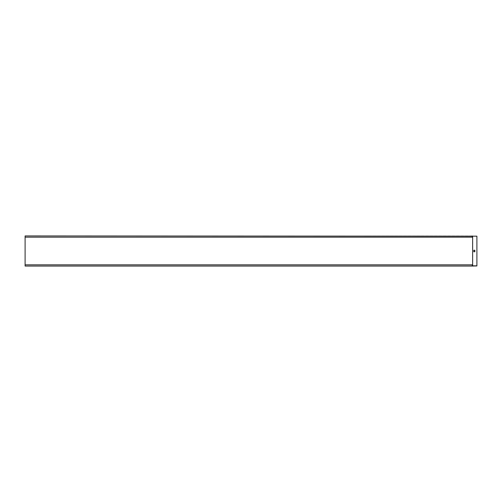 <?xml version="1.0" encoding="UTF-8"?>
<svg xmlns="http://www.w3.org/2000/svg" width="502" height="502" viewBox="0 0 502 502"><rect width="100%" height="100%" fill="white"/><g stroke="black" fill="none" stroke-linecap="round" stroke-linejoin="round"><path stroke-width="0.38" stroke-dasharray="2.51 1.88" d="M472.746 266.06L25.1 266.06L25.1 235.94L472.746 235.94L472.746 266.06M27.886 266.06L26.832 265.941L27.886 266.06M25.1 264.824L472.231 264.824L472.231 265.941L25.1 265.941L25.1 264.824L25.1 265.941L472.231 266.06M472.231 235.94L25.1 236.059L472.231 236.059L25.1 236.059L25.1 237.176L25.1 236.059L472.62 236.059L472.62 265.941L25.1 265.941L472.231 265.941M27.886 235.94L26.832 236.059L27.886 235.94M472.231 236.059L472.231 237.176L25.1 237.176M476.9 265.822L472.62 265.822M474.415 265.822L473.888 265.941L474.415 265.822M474.867 265.822L475.394 265.941L474.867 265.822M472.62 236.178L476.9 236.178M474.415 236.178L475.394 236.059L474.415 236.178M472.746 265.941L472.746 236.059L476.9 236.059L476.9 265.941L472.746 265.941M474.854 251.753L474.854 250.247L473.8 250.247L473.8 251.753L474.854 251.753"/><path stroke-width="0.75" d="M472.231 266.06L25.1 266.06L25.1 264.824L472.231 264.824L472.231 266.06L476.9 265.941L476.9 236.178L472.62 236.178L472.62 265.822L476.9 265.822M472.231 265.941L472.62 265.822M472.231 235.94L472.231 237.176L25.1 237.176L25.1 235.94L476.9 236.178M472.62 236.178L472.231 236.059M25.1 264.824L25.1 237.176M473.8 250.247L473.8 251.753L474.854 251.753L474.854 250.247L473.8 250.247"/></g></svg>
